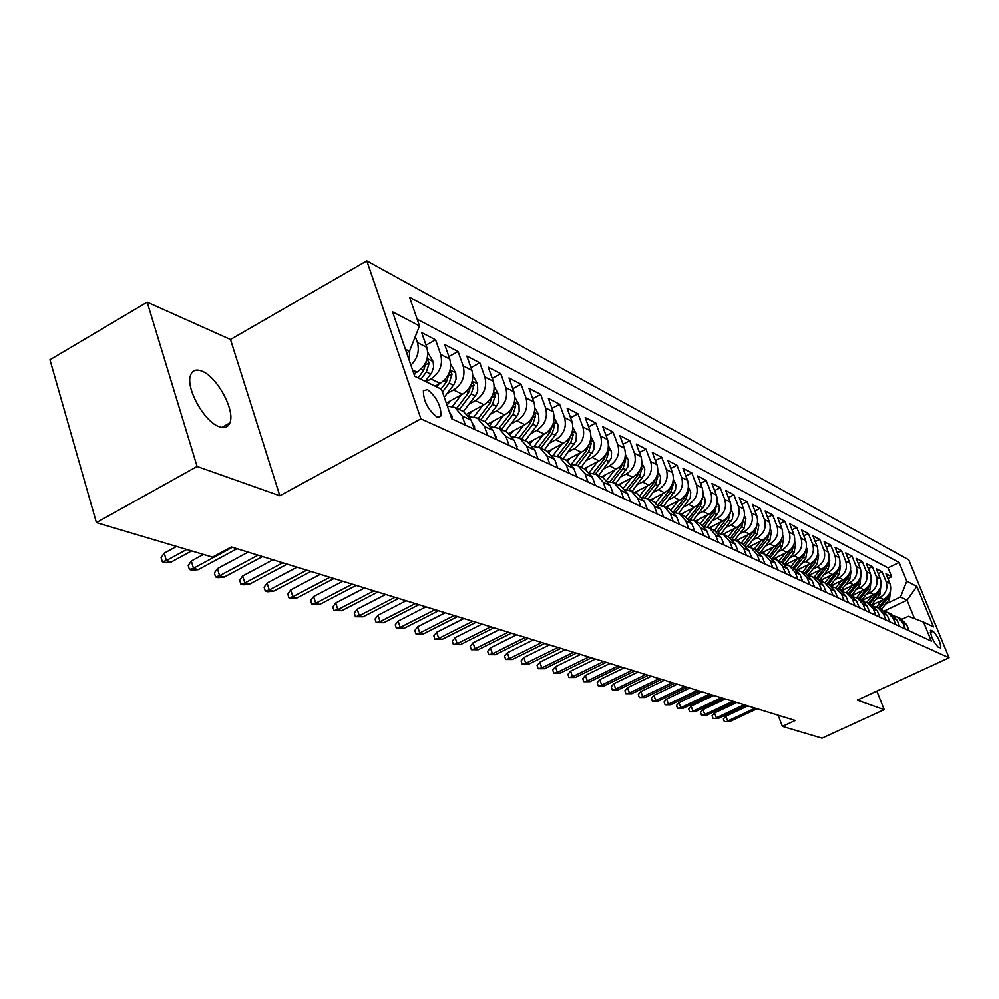 <?xml version="1.0" encoding="UTF-8"?>
<svg xmlns="http://www.w3.org/2000/svg" width="999" height="999" viewBox="0 0 999 999"><rect width="100%" height="100%" fill="white"/><g stroke="black" fill="none" stroke-linecap="round" stroke-linejoin="round"><path stroke-width="1.5" d="M219.118 426.685C224.425 428.596 227.997 427.36 229.832 422.977C235.527 410.901 217.133 376.698 201.935 371.153C196.229 368.918 192.445 370.242 190.584 375.137C185.29 387.649 204.296 421.94 219.118 426.685M436.988 417.058L440.971 415.909C441.121 405.894 436.638 397.127 427.51 389.61L423.401 390.796C423.376 400.949 427.909 409.702 436.988 417.058M147.153 302.197L197.078 466.458L279.807 495.741L230.494 339.498L147.153 302.197L49.95 359.79L96.404 522.627L212.525 557.13L231.331 546.965L795.204 720.479L782.392 726.41L821.99 738.174L884.202 709.665L876.822 691.108M230.494 339.498L366.808 260.826L908.753 559.815L949.05 657.754L420.916 418.893L366.808 260.826M871.952 604.994L883.64 599.437C889.847 595.704 891.945 590.421 889.934 583.591L885.951 573.788L891.657 576.76L887.886 578.558M875.961 599.375L879.782 597.552C886.001 593.806 888.111 588.498 886.101 581.63L882.092 571.79L878.233 573.651M882.092 571.79L876.248 568.756L880.269 578.658C882.292 585.576 880.169 590.921 873.913 594.692L862.075 600.337M851.947 595.591L863.935 589.847C870.266 586.013 872.414 580.606 870.379 573.613L866.333 563.598L872.314 566.708L868.356 568.618M841.545 590.721L853.733 584.865C860.127 580.993 862.299 575.511 860.251 568.443L856.168 558.329L862.299 561.5L858.241 563.461M830.868 585.764L843.281 579.782C849.737 575.849 851.935 570.304 849.874 563.149L845.753 552.909L852.035 556.181L847.876 558.191M819.892 580.681L832.554 574.562C839.098 570.566 841.32 564.959 839.235 557.729L835.089 547.377L841.52 550.711L837.262 552.784M808.628 575.486L821.578 569.205C828.183 565.172 830.431 559.49 828.333 552.172L824.15 541.695L830.743 545.117L826.373 547.252M797.052 570.179L810.314 563.723C816.995 559.627 819.267 553.871 817.157 546.465L812.949 535.864L819.704 539.385L815.221 541.583M785.289 564.685L798.763 558.091C805.519 553.946 807.829 548.114 805.694 540.621L801.448 529.895L808.378 533.503L803.77 535.764M773.551 558.891L786.912 552.322C793.743 548.101 796.078 542.207 793.93 534.627L789.647 523.763L796.765 527.46L792.032 529.795M761.438 552.959L774.749 546.403C781.655 542.12 784.028 536.138 781.867 528.471L777.547 517.482L784.839 521.266L779.982 523.688M748.938 546.903L762.262 540.322C769.242 535.976 771.64 529.92 769.467 522.14L765.109 511.026L772.614 514.91L767.607 517.407M736.063 540.709L749.425 534.078C756.493 529.657 758.928 523.526 756.743 515.646L752.347 504.395L760.052 508.391L754.907 510.964M722.789 534.365L736.251 527.659C743.393 523.176 745.866 516.958 743.668 508.978L739.235 497.577L747.14 501.685L741.857 504.345M709.115 527.872L722.702 521.053C729.944 516.508 732.442 510.202 730.219 502.122L725.749 490.571L733.878 494.792L728.446 497.539M695.017 521.203L708.778 514.273C716.096 509.652 718.643 503.259 716.395 495.067L711.887 483.379L720.254 487.724L714.66 490.559M680.531 514.335L694.455 507.292C701.86 502.609 704.432 496.116 702.185 487.824L697.639 475.974L706.243 480.432L700.474 483.366M665.621 507.28L679.72 500.112C687.212 495.354 689.822 488.761 687.549 480.357L682.966 468.356L691.82 472.952L685.888 475.986M650.274 500.012L664.535 492.732C672.127 487.874 674.775 481.193 672.489 472.677L667.869 460.502L676.985 465.234L670.866 468.381M634.477 492.519L648.913 485.114C656.593 480.182 659.29 473.401 656.98 464.772L652.322 452.435L661.713 457.305L655.394 460.564M618.194 484.815L632.804 477.272C640.584 472.265 643.319 465.372 641.008 456.618L636.313 444.105L645.978 449.125L639.46 452.51M601.41 476.86L616.208 469.193C624.088 464.085 626.86 457.092 624.525 448.214L619.792 435.527L629.757 440.709L623.039 444.218M584.103 468.668L599.088 460.851C607.067 455.656 609.889 448.563 607.542 439.548L602.772 426.685L613.049 432.03L606.106 435.676M566.246 460.214L581.43 452.247C589.51 446.965 592.382 439.747 590.009 430.606L585.202 417.557L595.804 423.064L588.636 426.86M547.814 451.486L563.199 443.369C571.391 437.987 574.3 430.656 571.915 421.378L567.07 408.141L578.021 413.823L570.591 417.769M528.721 442.495L544.355 434.203C552.672 428.721 555.619 421.266 553.234 411.838L548.339 398.414L559.652 404.283L551.972 408.391M508.928 433.254L524.9 424.725C533.316 419.13 536.326 411.563 533.916 401.998L528.983 388.361L540.671 394.43L532.729 398.701M488.399 423.726L504.782 414.922C513.311 409.228 516.371 401.523 513.948 391.808L508.978 377.959L521.066 384.24L512.837 388.698M467.082 413.911L483.966 404.782C492.619 398.976 495.729 391.133 493.294 381.268L488.286 367.207L500.786 373.701L492.257 378.359M446.291 403.072L462.412 394.293C471.191 388.361 474.35 380.394 471.903 370.367L466.858 356.081L479.807 362.812L470.954 367.669M435.102 386.163L440.097 383.416C449.001 377.372 452.222 369.255 449.762 359.066L444.68 344.555L458.079 351.523L448.888 356.593M413.861 373.876L416.97 372.152C425.999 365.984 429.27 357.717 426.798 347.352L421.678 332.617L435.576 339.835L426.036 345.142M933.203 631.256L930.519 630.319C930.643 635.951 933.166 641.533 938.098 647.052L940.746 647.951C940.633 642.369 938.123 636.8 933.203 631.256L930.356 632.579M884.053 611.088L907.03 600.199L900.524 596.94L906.78 581.168L899.125 562.512L409.54 297.24L419.505 325.949L392.545 311.825L414.71 376.311L441.483 389.248L451.76 418.843L931.318 641.071L923.526 622.065L908.403 616.283L902.035 619.293M906.78 581.168L916.882 586.463L933.491 626.873L923.526 622.065M425.924 381.73L430.944 378.958L440.097 383.416M447.152 393.506L453.583 389.985L462.412 394.293M469.143 404.046L475.437 400.624L483.966 404.782M490.384 414.223L496.54 410.901L504.782 414.922M510.914 424.063L516.933 420.841L524.9 424.725M530.769 433.578L536.65 430.444L544.355 434.203M549.974 442.782L555.731 439.735L563.199 443.369M568.556 451.698L574.2 448.726L581.43 452.247M586.563 460.327L592.095 457.442L599.088 460.851M604.008 468.706L609.427 465.884L616.208 469.193M620.916 476.81L626.223 474.063L632.804 477.272M637.312 484.69L642.532 482.005L648.913 485.114M653.234 492.332L658.341 489.71L664.535 492.732M668.681 499.737L673.701 497.19L679.72 500.112M683.678 506.943L688.611 504.445L694.455 507.292M698.264 513.948L703.096 511.513L708.778 514.273M712.424 520.754L717.182 518.369L722.702 521.053M726.211 527.372L730.881 525.037L736.251 527.659M739.61 533.816L744.205 531.53L749.425 534.078M752.647 540.084L757.167 537.837L762.262 540.322M765.346 546.178L769.792 543.993L774.749 546.403M777.709 552.122L782.08 549.974L786.912 552.322M789.759 557.917L794.055 555.806L798.763 558.091M801.498 563.561L805.731 561.488L810.314 563.723M812.936 569.055L817.107 567.032L821.578 569.205M824.088 574.425L828.196 572.439L832.554 574.562M834.977 579.657L839.023 577.709L843.281 579.782M845.591 584.765L849.575 582.842L853.733 584.865M855.956 589.747L859.889 587.862L863.935 589.847M866.083 594.617L869.954 592.769L873.913 594.692M891.657 576.76L888.024 567.857L417.17 319.23M415.309 336.551L417.382 342.557C419.692 351.049 417.52 358.579 410.864 365.147M435.576 339.835L440.671 354.433C443.144 364.685 439.897 372.864 430.944 378.958M458.079 351.523L463.136 365.896C465.596 375.986 462.412 384.016 453.583 389.985M479.807 362.812L484.827 376.948C487.262 386.888 484.14 394.78 475.437 400.624M500.786 373.701L505.769 387.637C508.191 397.415 505.119 405.169 496.54 410.901M521.066 384.24L526.011 397.964C528.421 407.58 525.399 415.209 516.933 420.841M540.671 394.43L545.579 407.942C547.976 417.42 545.004 424.925 536.65 430.444M559.652 404.283L564.51 417.594C566.895 426.935 563.973 434.315 555.731 439.735M578.021 413.823L582.842 426.948C585.214 436.151 582.33 443.406 574.2 448.726M595.804 423.064L600.599 436.001C602.946 445.067 600.112 452.21 592.095 457.442M613.049 432.03L617.794 444.78C620.142 453.708 617.345 460.751 609.427 465.884M629.757 440.709L634.477 453.284C636.8 462.087 634.053 469.018 626.223 474.063M645.978 449.125L650.649 461.538C652.959 470.217 650.249 477.047 642.532 482.005M661.713 457.305L666.345 469.542C668.631 478.109 665.971 484.827 658.341 489.71M676.985 465.234L681.58 477.31C683.853 485.764 681.231 492.382 673.701 497.19M691.82 472.952L696.378 484.865C698.638 493.194 696.053 499.725 688.611 504.445M706.243 480.432L710.764 492.195C713.011 500.424 710.451 506.855 703.096 511.513M720.254 487.724L724.737 499.325C726.972 507.442 724.45 513.786 717.182 518.369M733.878 494.792L738.336 506.256C740.546 514.273 738.061 520.529 730.881 525.037M747.14 501.685L751.548 512.999C753.745 520.916 751.298 527.085 744.205 531.53M760.052 508.391L764.422 519.567C766.595 527.385 764.185 533.466 757.167 537.837M772.614 514.91L776.947 525.961C779.108 533.678 776.722 539.685 769.792 543.993M784.839 521.266L789.148 532.18C791.295 539.797 788.935 545.729 782.08 549.974M796.765 527.46L801.023 538.236C803.159 545.766 800.836 551.623 794.055 555.806M808.378 533.503L812.612 544.143C814.734 551.585 812.437 557.367 805.731 561.488M819.704 539.385L823.9 549.912C825.998 557.255 823.738 562.961 817.107 567.032M830.743 545.117L834.914 555.519C837 562.787 834.764 568.419 828.196 572.439M841.52 550.711L845.654 561.001C847.726 568.181 845.516 573.751 839.023 577.709M852.035 556.181L856.131 566.346C858.191 573.451 856.006 578.945 849.575 582.842M862.299 561.5L866.358 571.565C868.406 578.583 866.245 584.015 859.889 587.862M872.314 566.708L876.348 576.66C878.371 583.603 876.235 588.973 869.954 592.769M905.369 629.045L902.884 622.926L897.552 617.12L894.267 616.083M909.14 630.794L906.667 624.712L900.961 618.731M899.637 626.385L897.139 620.229L891.383 614.198M884.527 611.5L887.886 612.537L893.268 618.418L895.778 624.6M889.909 621.878L887.387 615.659L881.568 609.552M874.537 606.793L877.984 607.854L883.416 613.786L885.951 620.042M879.932 617.257L877.397 610.963L871.528 604.795M864.31 601.972L867.844 603.046L873.326 609.053L875.873 615.372M869.717 612.524L867.157 606.156L861.238 599.924M853.833 597.04L857.454 598.126L862.999 604.195L865.559 610.589M859.252 607.667L856.667 601.223L850.686 594.929M843.094 591.982L846.815 593.094L852.397 599.225L854.982 605.694M848.513 602.697L845.916 596.178L839.872 589.797M832.08 586.788L835.888 587.912L841.533 594.118L844.143 600.674M837.499 597.589L834.877 590.996L828.783 584.552M820.778 581.468L824.699 582.617L830.394 588.886L833.016 595.516M826.21 592.357L823.563 585.689L817.407 579.158M809.19 576.011L813.211 577.172L818.955 583.516L821.615 590.222M814.622 586.987L811.95 580.232L805.731 573.638M797.289 570.417L801.41 571.59L807.217 578.009L809.902 584.802M802.721 581.468L800.024 574.637L793.755 567.956M785.077 564.66L789.31 565.859L795.179 572.352L797.876 579.233M790.509 575.811L787.786 568.893L781.455 562.137M772.527 558.753L776.885 559.964L782.804 566.545L785.526 573.501M777.946 569.992L775.212 562.986L768.818 556.143M759.627 552.697L764.11 553.921L770.092 560.576L772.839 567.619M765.047 564.023L762.287 556.918L755.831 549.999M746.365 546.453L750.986 547.702L757.017 554.445L759.789 561.575M751.785 557.867L749.013 550.674L742.469 543.681M732.742 540.047L737.487 541.308L743.593 548.139L746.378 555.369M738.149 551.548L735.339 544.268L728.746 537.175M718.718 533.466L723.601 534.74L729.769 541.645L732.592 548.975M724.125 545.054L721.29 537.662L714.622 530.481M704.295 526.685L709.327 527.971L715.546 534.964L718.393 542.395M709.677 538.361L706.817 530.869L700.087 523.601M689.435 519.705L694.617 521.016L700.911 528.096L703.783 535.626M694.804 531.468L691.92 523.876L685.114 516.508M674.125 512.524L679.482 513.836L685.838 521.016L688.736 528.646M679.482 524.363L676.573 516.67L669.705 509.203M658.366 505.119L663.885 506.456L670.304 513.723L673.226 521.466M663.698 517.045L660.764 509.24L653.808 501.685M642.107 497.502L647.814 498.838L654.295 506.206L657.242 514.06M647.414 509.502L644.455 501.585L637.437 493.931M625.337 489.635L631.231 490.984L637.787 498.451L640.759 506.418M630.619 501.723L627.634 493.693L620.541 485.926M608.029 481.53L614.123 482.892L620.754 490.459L623.751 498.538M613.274 493.681L610.277 485.539L603.096 477.659M590.172 473.151L596.465 474.525L603.171 482.205L606.181 490.397M595.379 485.389L592.345 477.122L585.089 469.143M571.715 464.523L578.234 465.896L585.014 473.676L588.049 481.993M576.885 476.823L573.826 468.419L566.495 460.327M552.647 455.594L559.403 456.968L566.246 464.86L569.305 473.314M557.767 467.957L554.682 459.428L547.265 451.223M532.917 446.366L539.922 447.739L546.84 455.756L549.937 464.335M537.986 458.791L534.877 450.137L527.385 441.808M512.512 436.838L519.767 438.199L526.773 446.328L529.882 455.044M517.519 449.313L514.385 440.509L506.818 432.067M491.371 426.96L498.913 428.321L505.993 436.575L509.128 445.429M496.328 439.498L493.169 430.557L485.514 421.978M469.48 416.758L477.322 418.094L484.465 426.473L487.637 435.464M474.363 429.32L471.178 420.229L463.436 411.526M447.34 406.106L454.932 407.492L462.162 415.996L465.359 425.137M885.614 604.02L900.524 596.94M197.078 466.458L96.404 522.627M279.807 495.741L420.916 418.893M949.05 657.754L857.279 700.124L884.202 709.665M778.121 715.222L782.392 726.41M914.56 618.643L907.03 600.199L916.882 586.463M406.643 352.859L409.465 351.286L405.407 349.25M888.024 567.857L899.125 562.512M419.505 325.949L409.465 351.286M747.851 705.906L725.848 716.233L727.647 721.053L755.182 708.154M729.657 721.628L724.4 721.64L729.657 721.628L757.142 708.766M724.4 721.64L723.401 718.968L725.848 716.233M874.337 603.871L872.964 605.569M882.03 600.212L876.385 607.205M890.534 590.621L889.485 599.225L881.268 609.402M887.1 596.977L878.283 607.991M879.445 608.541L887.674 598.339L889.535 593.543M736.763 702.497L714.547 712.949L716.358 717.819L744.155 704.77M718.406 718.406L713.086 718.431L718.406 718.406L746.153 705.381M713.086 718.431L712.075 715.721L714.547 712.949M725.411 699L702.971 709.59L704.807 714.51L732.866 701.298M706.905 715.109L701.51 715.134L706.905 715.109L734.927 701.922M701.51 715.134L700.499 712.399L702.971 709.59M713.798 695.429L691.133 706.156L692.969 711.138L721.328 697.739M695.129 711.75L689.66 711.763L695.129 711.75L723.426 698.388M689.66 711.763L688.636 709.003L691.133 706.156M701.897 691.77L679.02 702.634L680.868 707.667L709.502 694.105M683.066 708.303L677.522 708.316L680.868 707.667L683.066 708.303L711.65 694.767M677.522 708.316L676.498 705.519L679.02 702.634M864.522 599.175L863.074 600.973M872.289 595.466L866.608 602.522M880.881 585.701L879.882 594.505L871.578 604.82M877.509 592.095L868.518 603.371M869.704 603.933L878.034 593.606L879.907 588.611M854.47 594.38L852.946 596.278M862.324 590.621L856.593 597.739M871.003 580.656L870.054 589.685L861.65 600.112L857.454 598.126M867.694 587.075L858.528 598.638M859.739 599.213L868.156 588.761L870.067 583.566M844.18 589.46L842.557 591.483M852.11 585.651L846.315 592.857M860.888 575.499L859.977 584.74L851.485 595.317M857.654 581.942L848.288 593.793M849.537 594.38L858.041 583.791L859.977 578.396M833.641 584.415L831.892 586.613M841.658 580.556L835.788 587.874M850.536 570.204L851.098 571.266L849.674 579.682L841.058 590.421M847.352 576.685L837.811 588.823M839.085 589.422L847.689 578.708L849.637 573.089M689.722 688.011L666.608 699.025L668.468 704.12L697.389 690.371M670.716 704.77L665.097 704.782L668.468 704.12L670.716 704.77L699.587 691.058M665.097 704.782L664.073 701.947L666.608 699.025M822.839 579.258L821.053 581.505M830.943 575.337L824.999 582.754M839.909 564.785L840.559 565.983L839.11 574.5L830.356 585.414M836.8 571.291L827.072 583.741M828.371 584.353L837.075 573.501L839.048 567.657M677.235 684.178L653.895 695.341L655.769 700.499L684.977 686.563M658.079 701.148L652.372 701.161L655.769 700.499L658.079 701.148L687.237 687.25M652.372 701.161L651.336 698.301L653.895 695.341M811.775 573.963L810.039 576.136M819.954 569.992L813.935 577.522M829.033 559.215L829.757 560.564L828.283 569.193L819.392 580.294M825.973 565.759L816.058 578.521M817.394 579.158L826.198 568.169L828.196 562.1M664.447 680.244L640.859 691.558L642.757 696.765L672.265 682.642M645.117 697.452L639.335 697.452L642.757 696.765L645.117 697.452L674.575 683.353M639.335 697.452L638.286 694.555L640.859 691.558M800.424 568.543L798.75 570.641M808.703 564.51L802.597 572.152M817.869 553.508L818.681 555.007L817.182 563.736L808.129 575.074M814.884 560.089L804.782 573.176M806.143 573.826L815.047 562.687L817.057 556.381M651.336 676.211L627.509 687.674L629.407 692.956L659.228 678.633M631.843 693.656L625.961 693.656L629.407 692.956L631.843 693.656L661.6 679.357M625.961 693.656L624.912 690.721L627.509 687.674M788.785 562.974L787.15 565.034M797.152 558.891L790.971 566.645M806.418 547.652L807.317 549.313L805.806 558.154L796.565 569.742M803.496 554.27L793.206 567.694M794.592 568.381L803.608 557.08L805.606 550.611M637.899 672.065L613.823 683.703L615.734 689.048L645.854 674.525M618.219 689.76L612.262 689.747L615.734 689.048L618.219 689.76L648.289 675.274M612.262 689.747L611.201 686.788L613.823 683.703M776.847 557.267L775.236 559.29M785.301 553.109L779.033 560.988M794.68 541.633L795.666 543.468L794.13 552.422L784.677 564.285M791.82 548.289L781.33 562.075M782.729 562.799L791.87 551.323L793.918 544.53M624.1 667.832L599.775 679.632L601.71 685.039L632.142 670.304M604.258 685.764L598.201 685.751L601.71 685.039L604.258 685.764L634.64 671.066M598.201 685.751L597.14 682.754L599.775 679.632M764.585 551.411L762.986 553.434M773.139 547.19L766.782 555.194M782.629 535.464L783.716 537.474L782.142 546.553L772.477 558.703M779.832 542.157L769.143 556.306M770.541 557.105L779.832 545.417L781.88 538.374M609.952 663.473L585.377 675.449L587.312 680.918L618.081 665.971M589.934 681.668L583.791 681.655L587.312 680.918L589.934 681.668L620.641 666.758M583.791 681.655L582.717 678.621L585.377 675.449M752.01 545.392L750.399 547.427M760.664 541.108L754.22 549.238M770.241 529.12L771.44 531.331L769.842 540.509L760.139 552.747M767.519 535.851L756.618 550.387M758.016 551.273L767.469 539.348L769.517 532.055M595.441 659.003L570.591 671.153L572.539 676.698L603.633 661.525M575.224 677.459L568.993 677.447L572.539 676.698L575.224 677.459L606.268 662.337M568.993 677.447L567.907 674.375L570.591 671.153M739.098 539.21L737.449 541.296M747.839 534.865L741.308 543.119M757.529 522.602L758.84 525.012L757.217 534.315L747.489 546.59M754.869 529.37L743.743 544.343M745.129 545.304L754.782 533.116L756.817 525.586M580.531 654.42L555.407 666.745L557.38 672.352L588.811 656.967M560.139 673.151L553.796 673.126L557.38 672.352L560.139 673.151L591.508 657.792M553.796 673.126L552.709 670.004L555.407 666.745M725.823 532.854L724.138 534.989M734.665 528.446L728.034 536.838M744.48 515.896L745.891 518.518L744.243 527.947L734.49 540.284M741.87 522.714L730.506 538.149M731.867 539.198L741.745 526.723L743.768 518.931M565.209 649.712L539.822 662.225L541.795 667.906L573.576 652.285M544.63 668.718L538.199 668.693L541.795 667.906L544.63 668.718L576.348 653.134M538.199 668.693L537.1 665.534L539.822 662.225M712.175 526.336L710.464 528.508M721.128 521.853L714.397 530.382M731.043 509.003L733.079 513.898L732.392 518.881L721.116 533.816M728.521 515.871L716.882 531.805M718.231 532.954L728.346 520.142L730.356 512.1M549.475 644.867L523.813 657.567L525.799 663.324L557.929 647.464M528.708 664.16L522.165 664.123L525.799 663.324L528.708 664.16L560.776 648.339M522.165 664.123L521.066 660.938L523.813 657.567M698.151 519.617L696.403 521.853M707.217 515.059L700.386 523.738M717.245 501.91L719.405 507.067L718.706 512.112L707.354 527.197M714.772 508.828L712.886 512.562L702.846 525.299M704.183 526.56L714.56 513.386L716.558 505.094M533.304 639.884L507.355 652.797L509.353 658.628L541.833 642.519M512.35 659.477L505.694 659.44L509.353 658.628L512.35 659.477L544.767 643.418M505.694 659.44L504.582 656.206L507.355 652.797M683.728 512.724L681.942 515.009M692.894 508.079L685.951 516.92M703.046 494.617L705.344 500.049L704.632 505.157L693.181 520.404M700.649 501.573L698.676 505.581L688.398 518.656M689.934 519.73L700.399 506.431L702.359 497.877M516.67 634.777L490.434 647.876L492.445 653.796L525.299 637.424M495.529 654.67L488.761 654.632L492.445 653.796L495.529 654.67L528.309 638.349M488.761 654.632L487.649 651.348L490.434 647.876M668.893 505.619L667.057 507.954M678.171 500.899L671.091 509.94M688.436 487.087L690.771 492.095L690.159 498.014L678.583 513.436M686.101 494.118L684.04 498.401L673.501 511.838M675.361 512.612L685.826 499.275L688.136 491.945L687.749 490.459M499.575 629.507L473.026 642.832L475.049 648.813L508.279 632.192M478.221 649.725L471.341 649.675L475.049 648.813L478.221 649.725L511.376 633.141M471.341 649.675L470.217 646.353L473.026 642.832M653.621 498.301L651.748 500.699M663.011 493.506L655.756 502.772M673.388 479.345L675.886 484.64L675.524 489.922L663.548 506.293M671.128 486.426L668.98 491.008L658.141 504.87M660.339 505.294L670.816 491.908L673.164 484.478L672.714 482.829M481.968 624.088L455.119 637.624L457.155 643.693L490.759 626.798M460.414 644.63L453.421 644.58L457.155 643.693L460.414 644.63L493.956 627.784M453.421 644.58L452.285 641.208L455.119 637.624M637.886 490.771L635.963 493.231M647.389 485.889L639.959 495.429M657.891 471.366L660.564 476.985L659.914 483.066L648.051 498.951M655.694 478.509L653.483 483.404L642.469 497.502M644.855 497.802L655.369 484.328L657.754 476.785L657.217 474.975M463.836 618.518L436.688 632.28L438.736 638.436L472.727 621.253M442.095 639.385L434.965 639.323L438.736 638.436L442.095 639.385L476.011 622.265M434.965 639.323L433.828 635.913L436.688 632.28M621.69 483.004L619.717 485.539M631.306 478.046L623.638 487.887M641.932 463.136L644.767 469.08L644.38 474.513L632.08 491.396M639.797 470.354L637.512 475.561L626.51 489.672M628.87 490.084L639.447 476.523L641.87 468.868L641.246 466.895M445.179 612.774L417.694 626.76L419.767 633.004L454.158 615.534M423.226 633.99L415.971 633.928L419.767 633.004L423.226 633.99L457.542 616.57M415.971 633.928L414.822 630.456L417.694 626.76M604.982 475.012L602.971 477.609M614.722 469.955L606.793 480.157M625.474 454.632L628.334 460.189L628.096 466.446L615.634 483.603M623.413 461.938L621.041 467.482L610.039 481.643M612.387 482.18L623.051 468.469L625.511 460.701L624.787 458.566M425.936 606.855L398.139 621.078L400.224 627.422L435.015 609.64M403.783 628.433L396.391 628.359L400.224 627.422L403.783 628.433L438.511 610.714M396.391 628.359L395.242 624.837L398.139 621.078M587.762 466.758L585.701 469.43M597.627 461.613L589.398 472.24M608.491 445.866L611.55 451.785L611.313 458.141L598.676 475.574M606.505 453.259L604.07 459.153L593.044 473.376M595.379 474.038L606.131 460.164L608.641 452.285L607.804 449.987M406.118 600.749L377.984 615.234L380.07 621.653L415.284 603.571M383.741 622.702L376.223 622.614L380.07 621.653L383.741 622.702L418.881 604.682M376.223 622.614L375.062 619.055L377.984 615.234M569.992 458.241L567.844 461.026M579.982 453.009L571.403 464.11M590.971 436.813L594.255 443.119L593.993 449.575L581.181 467.282M589.06 444.293L586.55 450.561L575.474 464.885M577.797 465.684L588.686 451.61L591.233 443.593L590.284 441.133M385.664 594.455L357.192 609.19L359.29 615.709L394.93 597.315M363.087 616.795L355.419 616.708L359.29 615.709L363.087 616.795L398.651 598.451M355.419 616.708L354.258 613.086L357.192 609.19M551.66 449.45L549.375 452.41M561.775 444.118L552.934 455.581M572.889 427.447L576.386 434.178L576.123 440.721L563.124 458.741M571.053 435.04L568.481 441.683L557.33 456.143M559.627 457.08L570.679 442.769L573.264 434.627L572.19 432.018M364.56 587.961L335.751 602.971L337.862 609.59L373.938 590.846M341.77 610.701L333.953 610.601L337.862 609.59L341.77 610.701L377.759 592.032M333.953 610.601L332.792 606.93L335.751 602.971M532.717 440.372L530.269 443.568M542.969 434.94L534.203 446.341M554.208 417.782L557.954 424.95L557.679 431.593L544.492 449.912M552.447 425.474L549.812 432.53L538.548 447.152M540.871 448.201L552.085 433.641L554.72 425.374L553.508 422.602M556.918 465.609L556.056 463.249M342.782 581.268L313.611 596.54L315.734 603.259L352.247 584.178M319.767 604.407L311.8 604.295L315.734 603.259L319.767 604.407L356.206 585.389M311.8 604.295L310.627 600.574L313.611 596.54M513.149 430.994L510.477 434.49M523.538 425.449L514.81 436.825M534.902 407.767L538.673 414.622L538.861 421.316L537.075 425.312L525.237 440.784M533.216 415.596L530.519 423.064L519.13 437.899M521.503 439.023L532.867 424.213L535.551 415.809L534.19 412.887M537.45 457.305L536.063 453.446M320.279 574.338L290.746 589.909L292.882 596.728L329.857 577.285M297.053 597.914L291.246 598.451L288.923 597.789L292.882 596.728L297.053 597.914L333.941 578.546M288.923 597.789L287.749 594.005L290.746 589.909M492.919 421.291L489.96 425.174M503.459 415.634L494.742 427.035M514.935 397.402L518.981 404.745L519.155 411.551L517.345 415.621L505.332 431.356M513.324 405.369L510.576 413.274L499.025 428.371M501.473 429.533L512.999 414.46L515.734 405.919L514.21 402.859M517.307 448.713L515.447 443.481M297.028 567.182L267.12 583.041L269.268 589.972L306.705 570.167M273.576 591.196L267.682 591.745L265.284 591.071L269.268 589.972L273.576 591.196L310.926 571.465M265.284 591.071L264.098 587.225L267.12 583.041M472.003 411.251L468.668 415.621M482.679 405.482L473.951 416.933M494.268 386.663L498.613 394.543L498.788 401.448L496.94 405.594L484.74 421.615M492.744 394.792L489.947 403.146L478.221 418.519M480.756 419.717L492.457 404.383L495.242 395.691L493.531 392.495M496.416 439.535L496.116 436.538L494.118 433.254M272.977 559.79L242.707 575.948L244.855 582.991L282.767 562.799M249.313 584.265L243.331 584.827L240.846 584.115L244.855 582.991L249.313 584.265L287.138 564.148M240.846 584.115L239.66 580.219L242.707 575.948M450.349 400.861L447.04 405.232M461.176 394.967L452.385 406.531M472.877 375.537L477.547 383.978L477.697 390.996L475.836 395.204L463.449 411.526M471.441 383.841L468.593 392.669L456.693 408.329M459.315 409.565L471.203 393.956L474.026 385.102L472.127 381.805M474.712 429.47L474.45 426.448L472.052 422.714M248.102 552.135L217.445 568.618L219.593 575.761L257.992 555.182M224.213 577.085L218.132 577.659L215.572 576.923L219.593 575.761L224.213 577.085L262.512 556.568M215.572 576.923L214.373 572.964L217.445 568.618M438.898 384.078L436.725 386.95M450.736 364.011L455.731 373.039L456.081 379.27L453.971 384.465L444.28 397.29M449.375 372.477L446.491 381.83L441.034 389.023M442.457 392.02L449.188 383.141L452.072 374.15L449.937 370.766M452.222 419.056L451.985 415.984L449.4 412.038M203.459 554.433L191.296 561.026L193.456 568.294L232.355 547.29M198.227 569.655L192.058 570.242L189.398 569.48L193.456 568.294L198.227 569.655L237.038 548.726M189.398 569.48L188.199 565.459L191.296 561.026M415.809 372.789L414.223 374.9M427.772 352.385L433.129 361.7L433.616 367.108L431.818 372.515L425.249 381.406M426.536 360.602L423.576 370.579L418.032 377.922M420.841 379.27L426.373 371.953L429.308 362.787L426.91 359.415M176.536 546.441L164.211 553.171L166.383 560.551L186.751 549.475M171.328 561.962L165.06 562.562L162.3 561.775L166.383 560.551L171.328 561.962L191.646 550.924M162.3 561.775L161.101 557.679L164.211 553.171M224.438 427.522L224.051 426.236M409.815 350.387L408.991 359.69M412.537 369.992L416.97 372.152M879.782 597.552L883.64 599.437M886.101 581.63L889.934 583.591M417.382 342.557L426.798 347.352M440.671 354.433L449.762 359.066M463.136 365.896L471.903 370.367M484.827 376.948L493.294 381.268M505.769 387.637L513.948 391.808M526.011 397.964L533.916 401.998M545.579 407.942L553.234 411.838M564.51 417.594L571.915 421.378M582.842 426.948L590.009 430.606M600.599 436.001L607.542 439.548M617.794 444.78L624.525 448.214M634.477 453.284L641.008 456.618M650.649 461.538L656.98 464.772M666.345 469.542L672.489 472.677M681.58 477.31L687.549 480.357M696.378 484.865L702.185 487.824M710.764 492.195L716.395 495.067M724.737 499.325L730.219 502.122M738.336 506.256L743.668 508.978M751.548 512.999L756.743 515.646M764.422 519.567L769.467 522.14M776.947 525.961L781.867 528.471M789.148 532.18L793.93 534.627M801.023 538.236L805.694 540.621M812.612 544.143L817.157 546.465M823.9 549.912L828.333 552.172M834.914 555.519L839.235 557.729M845.654 561.001L849.874 563.149M856.131 566.346L860.251 568.443M866.358 571.565L870.379 573.613M876.348 576.66L880.269 578.658M902.884 622.926L906.667 624.712M893.268 618.418L897.139 620.229M883.416 613.786L887.387 615.659M873.326 609.053L877.397 610.963M862.999 604.195L867.157 606.156M852.397 599.225L856.667 601.223M841.533 594.118L845.916 596.178M830.394 588.886L834.877 590.996M818.955 583.516L823.563 585.689M807.217 578.009L811.95 580.232M795.179 572.352L800.024 574.637M782.804 566.545L787.786 568.893M770.092 560.576L775.212 562.986M757.017 554.445L762.287 556.918M743.593 548.139L749.013 550.674M729.769 541.645L735.339 544.268M715.546 534.964L721.29 537.662M700.911 528.096L706.817 530.869M685.838 521.016L691.92 523.876M670.304 513.723L676.573 516.67M654.295 506.206L660.764 509.24M637.787 498.451L644.455 501.585M620.754 490.459L627.634 493.693M603.171 482.205L610.277 485.539M585.014 473.676L592.345 477.122M566.246 464.86L573.826 468.419M546.84 455.756L554.682 459.428M526.773 446.328L534.877 450.137M505.993 436.575L514.385 440.509M484.465 426.473L493.169 430.557M462.162 415.996L471.178 420.229M930.281 630.744L931.23 630.307M889.485 599.225L887.674 598.339M879.882 594.505L878.034 593.606M870.054 589.685L868.156 588.761M859.977 584.74L858.041 583.791M851.023 571.116L850.399 570.804M849.674 579.682L847.689 578.708M840.471 565.821L839.772 565.471M839.11 574.5L837.075 573.501M829.669 560.402L828.87 560.002M828.283 569.193L826.198 568.169M818.593 554.845L817.694 554.395M817.182 563.736L815.047 562.687M807.229 549.15L806.218 548.651M805.806 558.154L803.608 557.08M795.579 543.306L794.455 542.744M794.13 552.422L791.87 551.323M783.628 537.312L782.392 536.688M778.371 544.692L777.746 544.393M782.142 546.553L779.832 545.417M771.353 531.156L769.992 530.469M765.971 538.611L765.296 538.274M769.842 540.509L767.469 539.348M758.74 524.837L757.254 524.088M753.234 532.355L752.509 532.005M757.217 534.315L754.782 533.116M745.803 518.344L744.18 517.532M740.147 525.936L739.36 525.549M744.243 527.947L741.745 526.723M732.492 511.675L730.731 510.789M726.71 519.343L725.861 518.918M730.918 521.403L728.346 520.142M729.819 513.486L730.556 513.124M718.818 504.82L716.907 503.858M712.886 512.562L711.962 512.112M717.207 514.685L714.56 513.386M715.933 506.705L716.807 506.256M704.757 497.764L702.684 496.715M698.676 505.581L697.677 505.094M703.121 507.767L700.399 506.431M701.635 499.737L702.672 499.213M690.284 490.509L688.049 489.385M684.04 498.401L682.979 497.877M688.623 500.649L685.826 499.275M686.937 492.557L688.136 491.945M675.399 483.041L672.989 481.83M668.98 491.008L667.844 490.459M673.701 493.331L670.816 491.908M671.79 485.189L673.164 484.478M660.064 475.349L657.467 474.05M653.483 483.404L652.26 482.804M658.341 485.789L655.369 484.328M656.181 477.597L657.754 476.785M644.28 467.432L641.483 466.034M637.512 475.561L636.201 474.925M642.507 478.022L639.447 476.523M640.097 469.78L641.87 468.868M627.996 459.265L624.999 457.767M621.041 467.482L619.642 466.795M626.198 470.017L623.051 468.469M623.526 461.738L625.511 460.701M611.226 450.849L608.004 449.238M604.07 459.153L602.572 458.416M609.39 461.763L606.131 460.164M606.493 453.396L608.641 452.285M593.918 442.17L590.471 440.447M586.55 450.561L584.952 449.775M592.045 453.259L588.686 451.61M589.01 444.755L591.233 443.593M576.048 433.216L572.365 431.368M568.481 441.683L566.758 440.846M574.138 444.468L570.679 442.769M570.966 435.839L573.264 434.627M557.604 423.963L553.658 421.99M549.812 432.53L547.976 431.63M555.656 435.402L552.085 433.641M552.322 426.635L554.72 425.374M538.561 414.41L534.34 412.3M530.519 423.064L528.571 422.102M536.563 426.024L532.867 424.213M533.066 417.132L535.551 415.809M518.868 404.533L514.36 402.272M510.576 413.274L508.503 412.25M516.833 416.346L512.999 414.46M513.161 407.305L515.734 405.919M516.396 446.141L517.07 446.466M498.501 394.318L493.693 391.908M489.947 403.146L487.737 402.06M496.416 406.331L492.457 404.383M492.569 397.14L495.242 395.691M495.192 436.276L496.141 436.713M477.422 383.753L472.29 381.181M468.593 392.669L466.246 391.521M475.299 395.966L471.203 393.956M471.253 386.625L474.026 385.102M473.226 426.049L474.463 426.623M455.606 372.814L450.124 370.067M446.491 381.83L443.981 380.594M453.434 385.227L449.188 383.141M449.175 375.736L452.072 374.15M450.611 415.522L451.998 416.158M433.004 361.476L427.147 358.541M423.576 370.579L420.904 369.268M430.769 374.113L426.373 371.953M426.298 364.46L429.308 362.787M221.878 427.46L229.832 422.977M438.136 417.445L440.971 415.909M897.552 617.12L901.36 618.918M887.886 612.537L891.782 614.385M877.984 607.854L881.98 609.74M867.844 603.046L871.94 604.982M846.815 593.094L851.098 595.117M835.888 587.912L840.296 589.997M824.699 582.617L829.207 584.752M813.211 577.172L817.831 579.37M801.41 571.59L806.168 573.838M789.31 565.859L794.193 568.169M776.885 559.964L781.892 562.337M764.11 553.921L769.255 556.356M750.986 547.702L756.28 550.212M737.487 541.308L742.931 543.893M723.601 534.74L729.208 537.387M709.327 527.971L715.084 530.706M694.617 521.016L700.561 523.826M679.482 513.836L685.589 516.733M663.885 506.456L670.179 509.44M647.814 498.838L654.295 501.91M631.231 490.984L637.924 494.155M614.123 482.892L621.028 486.163M596.465 474.525L603.596 477.909M578.234 465.896L585.601 469.38M559.403 456.968L567.007 460.576M539.922 447.739L547.789 451.473M519.767 438.199L527.909 442.058M498.913 428.321L507.342 432.317M477.322 418.094L486.051 422.227M454.932 407.492L463.986 411.788"/></g></svg>
